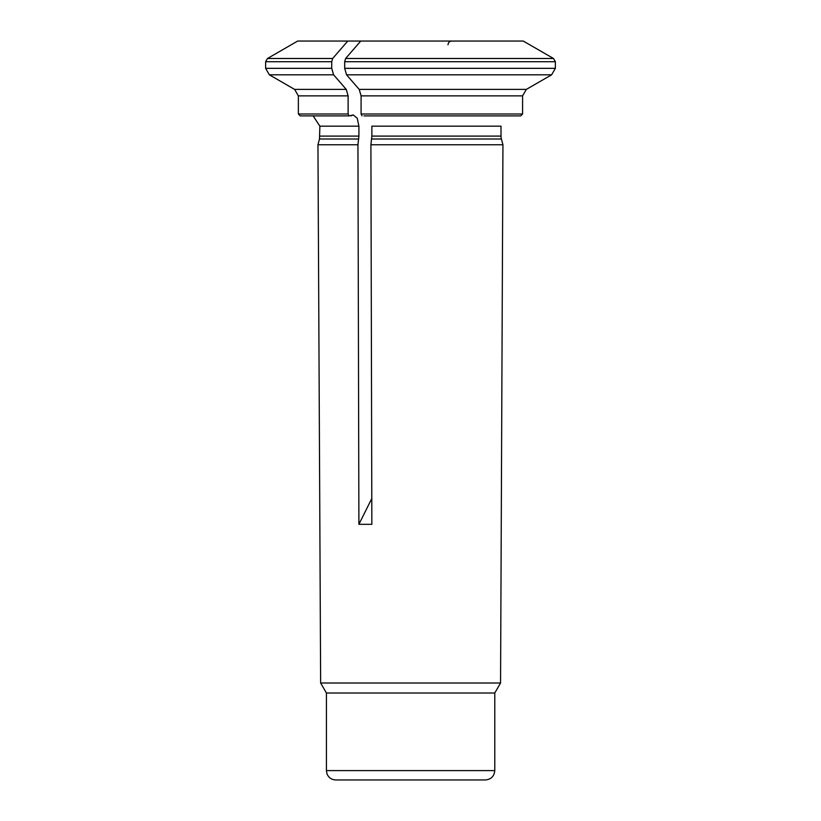 <?xml version="1.0" encoding="UTF-8"?>
<svg xmlns="http://www.w3.org/2000/svg" width="821" height="821" viewBox="0 0 821 821"><rect width="100%" height="100%" fill="white"/><g stroke="black" fill="none" stroke-linecap="round" stroke-linejoin="round"><path stroke-width="1.23" d="M349.058 115.874L300.229 115.874L298.362 114.006L298.362 95.872L348.125 95.872L348.125 114.006L349.058 115.874L353.276 114.961L357.238 118.203L358.91 126.167L358.91 136.101L357.946 144.753L317.953 144.753L320.642 683L500.553 683L502.945 144.753L370.907 144.753L371.872 136.101L371.872 126.167L501.015 126.167L501.015 136.101A11.186 11.186 0 0 0 501.395 139.006L502.945 144.753M555.376 61.719L344.687 61.719L344.687 68.338L555.376 68.338L555.376 61.719L553.508 58.486A95751.414 95751.414 0 0 0 523.254 41.05L347.786 41.05A95751.403 47875.702 -90 0 0 332.659 58.486L331.725 61.719L331.725 68.338L333.603 74.814A98162.844 49081.422 90 0 0 346.246 89.397L348.125 95.872M555.376 68.338L551.63 74.814A98162.844 98162.844 0 0 1 526.333 89.397L522.587 95.872L522.587 114.006L520.709 115.874L363.99 115.874M522.587 95.872L361.086 95.872L361.086 114.006L362.02 115.874M344.687 68.338L346.554 74.814A98162.844 49081.422 90 0 0 359.208 89.397L526.333 89.397M347.786 41.05L297.684 41.05L267.492 58.486L332.659 58.486M494.776 770.601L326.419 770.601L326.994 773.834C328.646 777.703 331.571 779.745 335.768 779.95L485.427 779.95C491.102 779.396 494.221 776.276 494.776 770.601L494.776 693.016L326.419 693.016L320.642 683M494.776 693.016L500.553 683M370.907 144.753L371.851 524.321L358.9 524.321L357.946 144.753M358.9 524.321L371.79 498.532M361.086 95.872L359.208 89.397M351.029 115.874L353.276 114.961M344.687 61.719L345.62 58.486A95751.403 47875.702 -90 0 1 360.747 41.05M348.125 114.006L298.362 114.006M333.603 74.814L269.36 74.814L294.616 89.397L346.246 89.397M331.725 61.719L265.624 61.719L267.492 58.486M265.624 61.719L265.624 68.338L331.725 68.338M501.395 139.006L371.677 139.006M522.587 114.006L361.086 114.006M551.63 74.814L346.554 74.814M358.715 139.006L319.492 139.006L319.872 126.167L313.129 115.874M358.91 136.101L319.872 136.101M358.91 126.167L319.872 126.167M501.015 136.101L371.872 136.101M553.508 58.486L345.62 58.486M294.616 89.397L298.362 95.872M326.419 770.601L326.419 693.016M265.624 68.338L269.36 74.814M319.492 139.006L317.953 144.753M448.009 44.796C448.215 42.538 449.456 41.296 451.755 41.05"/></g></svg>
